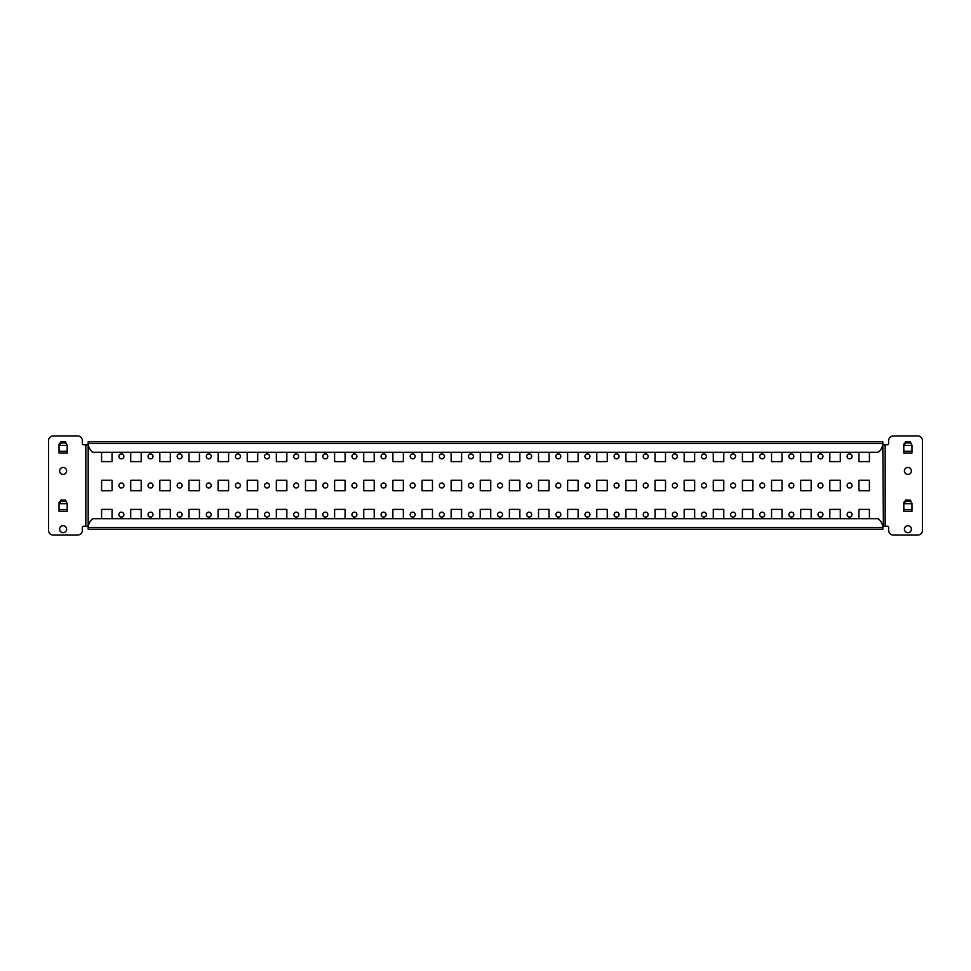 <?xml version="1.0" encoding="UTF-8"?>
<svg xmlns="http://www.w3.org/2000/svg" width="971" height="971" viewBox="0 0 971 971"><rect width="100%" height="100%" fill="white"/><g stroke="black" fill="none" stroke-linecap="round" stroke-linejoin="round"><path stroke-width="1.46" d="M904.389 470.935A3.496 3.496 0 0 0 907.885 474.431A3.496 3.496 0 0 0 911.381 470.935A3.496 3.496 0 0 0 907.885 467.439A3.496 3.496 0 0 0 904.389 470.935M59.619 470.935A3.496 3.496 0 0 0 63.115 474.431A3.496 3.496 0 0 0 66.611 470.935A3.496 3.496 0 0 0 63.115 467.439A3.496 3.496 0 0 0 59.619 470.935M904.389 529.195A3.496 3.496 0 0 0 907.885 532.691A3.496 3.496 0 0 0 911.381 529.195A3.496 3.496 0 0 0 907.885 525.699A3.496 3.496 0 0 0 904.389 529.195M59.619 529.195A3.496 3.496 0 0 0 63.115 532.691A3.496 3.496 0 0 0 66.611 529.195A3.496 3.496 0 0 0 63.115 525.699A3.496 3.496 0 0 0 59.619 529.195M847.137 456.37A2.476 2.476 0 0 0 849.613 458.846A2.476 2.476 0 0 0 852.089 456.37A2.476 2.476 0 0 0 849.613 453.894A2.476 2.476 0 0 0 847.137 456.37M818.007 456.37A2.476 2.476 0 0 0 820.483 458.846A2.476 2.476 0 0 0 822.959 456.37A2.476 2.476 0 0 0 820.483 453.894A2.476 2.476 0 0 0 818.007 456.37M788.877 456.37A2.476 2.476 0 0 0 791.353 458.846A2.476 2.476 0 0 0 793.829 456.37A2.476 2.476 0 0 0 791.353 453.894A2.476 2.476 0 0 0 788.877 456.37M759.747 456.37A2.476 2.476 0 0 0 762.223 458.846A2.476 2.476 0 0 0 764.699 456.37A2.476 2.476 0 0 0 762.223 453.894A2.476 2.476 0 0 0 759.747 456.37M730.617 456.37A2.476 2.476 0 0 0 733.093 458.846A2.476 2.476 0 0 0 735.569 456.37A2.476 2.476 0 0 0 733.093 453.894A2.476 2.476 0 0 0 730.617 456.37M701.499 456.37A2.476 2.476 0 0 0 703.975 458.846A2.476 2.476 0 0 0 706.451 456.37A2.476 2.476 0 0 0 703.975 453.894A2.476 2.476 0 0 0 701.499 456.37M672.369 456.37A2.476 2.476 0 0 0 674.845 458.846A2.476 2.476 0 0 0 677.321 456.37A2.476 2.476 0 0 0 674.845 453.894A2.476 2.476 0 0 0 672.369 456.37M643.239 456.37A2.476 2.476 0 0 0 645.715 458.846A2.476 2.476 0 0 0 648.191 456.37A2.476 2.476 0 0 0 645.715 453.894A2.476 2.476 0 0 0 643.239 456.37M614.109 456.37A2.476 2.476 0 0 0 616.585 458.846A2.476 2.476 0 0 0 619.061 456.37A2.476 2.476 0 0 0 616.585 453.894A2.476 2.476 0 0 0 614.109 456.37M584.979 456.37A2.476 2.476 0 0 0 587.455 458.846A2.476 2.476 0 0 0 589.931 456.37A2.476 2.476 0 0 0 587.455 453.894A2.476 2.476 0 0 0 584.979 456.37M555.849 456.37A2.476 2.476 0 0 0 558.325 458.846A2.476 2.476 0 0 0 560.801 456.37A2.476 2.476 0 0 0 558.325 453.894A2.476 2.476 0 0 0 555.849 456.37M526.719 456.37A2.476 2.476 0 0 0 529.195 458.846A2.476 2.476 0 0 0 531.671 456.37A2.476 2.476 0 0 0 529.195 453.894A2.476 2.476 0 0 0 526.719 456.37M497.589 456.37A2.476 2.476 0 0 0 500.065 458.846A2.476 2.476 0 0 0 502.541 456.37A2.476 2.476 0 0 0 500.065 453.894A2.476 2.476 0 0 0 497.589 456.37M468.459 456.37A2.476 2.476 0 0 0 470.935 458.846A2.476 2.476 0 0 0 473.411 456.37A2.476 2.476 0 0 0 470.935 453.894A2.476 2.476 0 0 0 468.459 456.37M439.329 456.37A2.476 2.476 0 0 0 441.805 458.846A2.476 2.476 0 0 0 444.281 456.37A2.476 2.476 0 0 0 441.805 453.894A2.476 2.476 0 0 0 439.329 456.37M410.199 456.37A2.476 2.476 0 0 0 412.675 458.846A2.476 2.476 0 0 0 415.151 456.37A2.476 2.476 0 0 0 412.675 453.894A2.476 2.476 0 0 0 410.199 456.37M381.069 456.37A2.476 2.476 0 0 0 383.545 458.846A2.476 2.476 0 0 0 386.021 456.37A2.476 2.476 0 0 0 383.545 453.894A2.476 2.476 0 0 0 381.069 456.37M351.939 456.37A2.476 2.476 0 0 0 354.415 458.846A2.476 2.476 0 0 0 356.891 456.37A2.476 2.476 0 0 0 354.415 453.894A2.476 2.476 0 0 0 351.939 456.37M322.809 456.37A2.476 2.476 0 0 0 325.285 458.846A2.476 2.476 0 0 0 327.761 456.37A2.476 2.476 0 0 0 325.285 453.894A2.476 2.476 0 0 0 322.809 456.37M293.679 456.37A2.476 2.476 0 0 0 296.155 458.846A2.476 2.476 0 0 0 298.631 456.37A2.476 2.476 0 0 0 296.155 453.894A2.476 2.476 0 0 0 293.679 456.37M264.549 456.37A2.476 2.476 0 0 0 267.025 458.846A2.476 2.476 0 0 0 269.501 456.37A2.476 2.476 0 0 0 267.025 453.894A2.476 2.476 0 0 0 264.549 456.37M235.431 456.37A2.476 2.476 0 0 0 237.907 458.846A2.476 2.476 0 0 0 240.383 456.37A2.476 2.476 0 0 0 237.907 453.894A2.476 2.476 0 0 0 235.431 456.37M206.301 456.37A2.476 2.476 0 0 0 208.777 458.846A2.476 2.476 0 0 0 211.253 456.37A2.476 2.476 0 0 0 208.777 453.894A2.476 2.476 0 0 0 206.301 456.37M177.171 456.37A2.476 2.476 0 0 0 179.647 458.846A2.476 2.476 0 0 0 182.123 456.37A2.476 2.476 0 0 0 179.647 453.894A2.476 2.476 0 0 0 177.171 456.37M148.041 456.37A2.476 2.476 0 0 0 150.517 458.846A2.476 2.476 0 0 0 152.993 456.37A2.476 2.476 0 0 0 150.517 453.894A2.476 2.476 0 0 0 148.041 456.37M847.137 485.5A2.476 2.476 0 0 0 849.613 487.976A2.476 2.476 0 0 0 852.089 485.5A2.476 2.476 0 0 0 849.613 483.024A2.476 2.476 0 0 0 847.137 485.5M818.007 485.5A2.476 2.476 0 0 0 820.483 487.976A2.476 2.476 0 0 0 822.959 485.5A2.476 2.476 0 0 0 820.483 483.024A2.476 2.476 0 0 0 818.007 485.5M788.877 485.5A2.476 2.476 0 0 0 791.353 487.976A2.476 2.476 0 0 0 793.829 485.5A2.476 2.476 0 0 0 791.353 483.024A2.476 2.476 0 0 0 788.877 485.5M759.747 485.5A2.476 2.476 0 0 0 762.223 487.976A2.476 2.476 0 0 0 764.699 485.5A2.476 2.476 0 0 0 762.223 483.024A2.476 2.476 0 0 0 759.747 485.5M730.617 485.5A2.476 2.476 0 0 0 733.093 487.976A2.476 2.476 0 0 0 735.569 485.5A2.476 2.476 0 0 0 733.093 483.024A2.476 2.476 0 0 0 730.617 485.5M701.499 485.5A2.476 2.476 0 0 0 703.975 487.976A2.476 2.476 0 0 0 706.451 485.5A2.476 2.476 0 0 0 703.975 483.024A2.476 2.476 0 0 0 701.499 485.5M672.369 485.5A2.476 2.476 0 0 0 674.845 487.976A2.476 2.476 0 0 0 677.321 485.5A2.476 2.476 0 0 0 674.845 483.024A2.476 2.476 0 0 0 672.369 485.5M643.239 485.5A2.476 2.476 0 0 0 645.715 487.976A2.476 2.476 0 0 0 648.191 485.5A2.476 2.476 0 0 0 645.715 483.024A2.476 2.476 0 0 0 643.239 485.5M614.109 485.5A2.476 2.476 0 0 0 616.585 487.976A2.476 2.476 0 0 0 619.061 485.5A2.476 2.476 0 0 0 616.585 483.024A2.476 2.476 0 0 0 614.109 485.5M584.979 485.5A2.476 2.476 0 0 0 587.455 487.976A2.476 2.476 0 0 0 589.931 485.5A2.476 2.476 0 0 0 587.455 483.024A2.476 2.476 0 0 0 584.979 485.5M555.849 485.5A2.476 2.476 0 0 0 558.325 487.976A2.476 2.476 0 0 0 560.801 485.5A2.476 2.476 0 0 0 558.325 483.024A2.476 2.476 0 0 0 555.849 485.5M526.719 485.5A2.476 2.476 0 0 0 529.195 487.976A2.476 2.476 0 0 0 531.671 485.5A2.476 2.476 0 0 0 529.195 483.024A2.476 2.476 0 0 0 526.719 485.5M497.589 485.5A2.476 2.476 0 0 0 500.065 487.976A2.476 2.476 0 0 0 502.541 485.5A2.476 2.476 0 0 0 500.065 483.024A2.476 2.476 0 0 0 497.589 485.5M468.459 485.5A2.476 2.476 0 0 0 470.935 487.976A2.476 2.476 0 0 0 473.411 485.5A2.476 2.476 0 0 0 470.935 483.024A2.476 2.476 0 0 0 468.459 485.5M439.329 485.5A2.476 2.476 0 0 0 441.805 487.976A2.476 2.476 0 0 0 444.281 485.5A2.476 2.476 0 0 0 441.805 483.024A2.476 2.476 0 0 0 439.329 485.5M410.199 485.5A2.476 2.476 0 0 0 412.675 487.976A2.476 2.476 0 0 0 415.151 485.5A2.476 2.476 0 0 0 412.675 483.024A2.476 2.476 0 0 0 410.199 485.5M381.069 485.5A2.476 2.476 0 0 0 383.545 487.976A2.476 2.476 0 0 0 386.021 485.5A2.476 2.476 0 0 0 383.545 483.024A2.476 2.476 0 0 0 381.069 485.5M351.939 485.5A2.476 2.476 0 0 0 354.415 487.976A2.476 2.476 0 0 0 356.891 485.5A2.476 2.476 0 0 0 354.415 483.024A2.476 2.476 0 0 0 351.939 485.5M322.809 485.5A2.476 2.476 0 0 0 325.285 487.976A2.476 2.476 0 0 0 327.761 485.5A2.476 2.476 0 0 0 325.285 483.024A2.476 2.476 0 0 0 322.809 485.5M293.679 485.5A2.476 2.476 0 0 0 296.155 487.976A2.476 2.476 0 0 0 298.631 485.5A2.476 2.476 0 0 0 296.155 483.024A2.476 2.476 0 0 0 293.679 485.5M264.549 485.5A2.476 2.476 0 0 0 267.025 487.976A2.476 2.476 0 0 0 269.501 485.5A2.476 2.476 0 0 0 267.025 483.024A2.476 2.476 0 0 0 264.549 485.5M235.431 485.5A2.476 2.476 0 0 0 237.907 487.976A2.476 2.476 0 0 0 240.383 485.5A2.476 2.476 0 0 0 237.907 483.024A2.476 2.476 0 0 0 235.431 485.5M206.301 485.5A2.476 2.476 0 0 0 208.777 487.976A2.476 2.476 0 0 0 211.253 485.5A2.476 2.476 0 0 0 208.777 483.024A2.476 2.476 0 0 0 206.301 485.5M177.171 485.5A2.476 2.476 0 0 0 179.647 487.976A2.476 2.476 0 0 0 182.123 485.5A2.476 2.476 0 0 0 179.647 483.024A2.476 2.476 0 0 0 177.171 485.5M148.041 485.5A2.476 2.476 0 0 0 150.517 487.976A2.476 2.476 0 0 0 152.993 485.5A2.476 2.476 0 0 0 150.517 483.024A2.476 2.476 0 0 0 148.041 485.5M847.137 514.63A2.476 2.476 0 0 0 849.613 517.106A2.476 2.476 0 0 0 852.089 514.63A2.476 2.476 0 0 0 849.613 512.154A2.476 2.476 0 0 0 847.137 514.63M818.007 514.63A2.476 2.476 0 0 0 820.483 517.106A2.476 2.476 0 0 0 822.959 514.63A2.476 2.476 0 0 0 820.483 512.154A2.476 2.476 0 0 0 818.007 514.63M788.877 514.63A2.476 2.476 0 0 0 791.353 517.106A2.476 2.476 0 0 0 793.829 514.63A2.476 2.476 0 0 0 791.353 512.154A2.476 2.476 0 0 0 788.877 514.63M759.747 514.63A2.476 2.476 0 0 0 762.223 517.106A2.476 2.476 0 0 0 764.699 514.63A2.476 2.476 0 0 0 762.223 512.154A2.476 2.476 0 0 0 759.747 514.63M730.617 514.63A2.476 2.476 0 0 0 733.093 517.106A2.476 2.476 0 0 0 735.569 514.63A2.476 2.476 0 0 0 733.093 512.154A2.476 2.476 0 0 0 730.617 514.63M701.499 514.63A2.476 2.476 0 0 0 703.975 517.106A2.476 2.476 0 0 0 706.451 514.63A2.476 2.476 0 0 0 703.975 512.154A2.476 2.476 0 0 0 701.499 514.63M672.369 514.63A2.476 2.476 0 0 0 674.845 517.106A2.476 2.476 0 0 0 677.321 514.63A2.476 2.476 0 0 0 674.845 512.154A2.476 2.476 0 0 0 672.369 514.63M643.239 514.63A2.476 2.476 0 0 0 645.715 517.106A2.476 2.476 0 0 0 648.191 514.63A2.476 2.476 0 0 0 645.715 512.154A2.476 2.476 0 0 0 643.239 514.63M614.109 514.63A2.476 2.476 0 0 0 616.585 517.106A2.476 2.476 0 0 0 619.061 514.63A2.476 2.476 0 0 0 616.585 512.154A2.476 2.476 0 0 0 614.109 514.63M584.979 514.63A2.476 2.476 0 0 0 587.455 517.106A2.476 2.476 0 0 0 589.931 514.63A2.476 2.476 0 0 0 587.455 512.154A2.476 2.476 0 0 0 584.979 514.63M555.849 514.63A2.476 2.476 0 0 0 558.325 517.106A2.476 2.476 0 0 0 560.801 514.63A2.476 2.476 0 0 0 558.325 512.154A2.476 2.476 0 0 0 555.849 514.63M526.719 514.63A2.476 2.476 0 0 0 529.195 517.106A2.476 2.476 0 0 0 531.671 514.63A2.476 2.476 0 0 0 529.195 512.154A2.476 2.476 0 0 0 526.719 514.63M497.589 514.63A2.476 2.476 0 0 0 500.065 517.106A2.476 2.476 0 0 0 502.541 514.63A2.476 2.476 0 0 0 500.065 512.154A2.476 2.476 0 0 0 497.589 514.63M468.459 514.63A2.476 2.476 0 0 0 470.935 517.106A2.476 2.476 0 0 0 473.411 514.63A2.476 2.476 0 0 0 470.935 512.154A2.476 2.476 0 0 0 468.459 514.63M439.329 514.63A2.476 2.476 0 0 0 441.805 517.106A2.476 2.476 0 0 0 444.281 514.63A2.476 2.476 0 0 0 441.805 512.154A2.476 2.476 0 0 0 439.329 514.63M410.199 514.63A2.476 2.476 0 0 0 412.675 517.106A2.476 2.476 0 0 0 415.151 514.63A2.476 2.476 0 0 0 412.675 512.154A2.476 2.476 0 0 0 410.199 514.63M381.069 514.63A2.476 2.476 0 0 0 383.545 517.106A2.476 2.476 0 0 0 386.021 514.63A2.476 2.476 0 0 0 383.545 512.154A2.476 2.476 0 0 0 381.069 514.63M351.939 514.63A2.476 2.476 0 0 0 354.415 517.106A2.476 2.476 0 0 0 356.891 514.63A2.476 2.476 0 0 0 354.415 512.154A2.476 2.476 0 0 0 351.939 514.63M322.809 514.63A2.476 2.476 0 0 0 325.285 517.106A2.476 2.476 0 0 0 327.761 514.63A2.476 2.476 0 0 0 325.285 512.154A2.476 2.476 0 0 0 322.809 514.63M293.679 514.63A2.476 2.476 0 0 0 296.155 517.106A2.476 2.476 0 0 0 298.631 514.63A2.476 2.476 0 0 0 296.155 512.154A2.476 2.476 0 0 0 293.679 514.63M264.549 514.63A2.476 2.476 0 0 0 267.025 517.106A2.476 2.476 0 0 0 269.501 514.63A2.476 2.476 0 0 0 267.025 512.154A2.476 2.476 0 0 0 264.549 514.63M235.431 514.63A2.476 2.476 0 0 0 237.907 517.106A2.476 2.476 0 0 0 240.383 514.63A2.476 2.476 0 0 0 237.907 512.154A2.476 2.476 0 0 0 235.431 514.63M206.301 514.63A2.476 2.476 0 0 0 208.777 517.106A2.476 2.476 0 0 0 211.253 514.63A2.476 2.476 0 0 0 208.777 512.154A2.476 2.476 0 0 0 206.301 514.63M177.171 514.63A2.476 2.476 0 0 0 179.647 517.106A2.476 2.476 0 0 0 182.123 514.63A2.476 2.476 0 0 0 179.647 512.154A2.476 2.476 0 0 0 177.171 514.63M148.041 514.63A2.476 2.476 0 0 0 150.517 517.106A2.476 2.476 0 0 0 152.993 514.63A2.476 2.476 0 0 0 150.517 512.154A2.476 2.476 0 0 0 148.041 514.63M118.911 514.63A2.476 2.476 0 0 0 121.387 517.106A2.476 2.476 0 0 0 123.863 514.63A2.476 2.476 0 0 0 121.387 512.154A2.476 2.476 0 0 0 118.911 514.63M118.911 456.37A2.476 2.476 0 0 0 121.387 458.846A2.476 2.476 0 0 0 123.863 456.37A2.476 2.476 0 0 0 121.387 453.894A2.476 2.476 0 0 0 118.911 456.37M118.911 485.5A2.476 2.476 0 0 0 121.387 487.976A2.476 2.476 0 0 0 123.863 485.5A2.476 2.476 0 0 0 121.387 483.024A2.476 2.476 0 0 0 118.911 485.5M61.149 441.708L61.149 442.946L59.037 445.41L59.037 444.184L61.149 441.708L65.603 441.939L67.193 445.41L65.603 441.939M65.603 443.177L65.081 441.708M61.149 442.946L65.081 442.946M905.919 441.708L905.919 442.946L903.807 445.41L903.807 444.184L905.919 441.708L910.373 441.939L911.963 445.41L910.373 441.939M905.919 442.946L909.851 442.946L909.851 441.708M905.919 499.968L905.919 501.206L903.807 503.67L903.807 502.432L905.919 499.968L910.373 500.199L911.963 503.67L910.373 500.199M910.373 501.437L909.851 499.968M905.919 501.206L909.851 501.206M61.149 499.968L61.149 501.206L59.037 503.67L59.037 502.432L61.149 499.968L65.603 500.199L67.193 503.67L65.603 500.199M61.149 501.206L65.081 501.206L65.081 499.968M911.963 452.996L911.963 445.41L903.807 445.41L903.807 453.008L911.963 453.008L903.807 452.996M59.037 445.422L59.037 453.008L67.193 453.008L59.037 452.996L67.193 452.996L67.193 445.41L59.037 445.41L67.193 445.422M911.963 511.256L911.963 503.67L903.807 503.67L903.807 511.268L911.963 511.268L903.807 511.256M59.037 503.682L59.037 511.268L67.193 511.268L59.037 511.256L67.193 511.256L67.193 503.67L59.037 503.67L67.193 503.682M903.807 503.342L903.807 511.134M911.963 511.134L911.963 503.342M883.404 444.73L887.494 444.73A1.165 1.165 0 0 0 888.659 443.565L888.659 440.64A4.661 4.661 0 0 1 893.32 435.979L917.789 435.979A4.661 4.661 0 0 1 922.45 440.64L922.45 530.36A4.661 4.661 0 0 1 917.789 535.021L893.32 535.021A4.661 4.661 0 0 1 888.659 530.36L888.659 527.435A1.165 1.165 0 0 0 887.494 526.27L885.176 526.27L885.164 444.73L885.164 526.27L883.404 526.27L882.821 443.565A11.652 11.652 0 0 1 878.16 452.292L92.84 452.292A11.652 11.652 0 0 1 88.179 443.565L88.179 527.435A11.652 11.652 0 0 1 92.84 518.708L878.16 518.708A11.652 11.652 0 0 1 882.821 527.435L883.404 526.27M903.807 445.082L903.807 452.874M911.963 452.874L911.963 445.082M59.037 503.342L59.037 511.134M67.193 511.134L67.193 503.342M87.596 444.73L83.506 444.73A1.165 1.165 0 0 1 82.341 443.565L82.341 440.64A4.661 4.661 0 0 0 77.68 435.979L53.211 435.979A4.661 4.661 0 0 0 48.55 440.64L48.55 530.36A4.661 4.661 0 0 0 53.211 535.021L77.68 535.021A4.661 4.661 0 0 0 82.341 530.36L82.341 527.435A1.165 1.165 0 0 1 83.506 526.27L85.824 526.27L85.836 444.73L85.836 526.27L87.596 526.27M59.037 445.082L59.037 452.874M67.193 452.874L67.193 445.082M882.821 529.195L88.179 529.195L88.179 527.435L882.821 527.435L882.821 529.195M88.179 441.805L882.821 441.805L882.821 443.565L88.179 443.565L88.179 441.805M858.934 452.292L858.934 461.613L869.421 461.613L869.421 452.292M829.804 452.292L829.804 461.613L840.291 461.613L840.291 452.292M800.674 452.292L800.674 461.613L811.161 461.613L811.161 452.292M771.544 452.292L771.544 461.613L782.031 461.613L782.031 452.292M742.414 452.292L742.414 461.613L752.901 461.613L752.901 452.292M713.284 452.292L713.284 461.613L723.771 461.613L723.771 452.292M684.167 452.292L684.167 461.613L694.653 461.613L694.653 452.292M655.037 452.292L655.037 461.613L665.523 461.613L665.523 452.292M625.907 452.292L625.907 461.613L636.393 461.613L636.393 452.292M596.777 452.292L596.777 461.613L607.263 461.613L607.263 452.292M567.647 452.292L567.647 461.613L578.133 461.613L578.133 452.292M538.517 452.292L538.517 461.613L549.003 461.613L549.003 452.292M509.387 452.292L509.387 461.613L519.873 461.613L519.873 452.292M480.257 452.292L480.257 461.613L490.743 461.613L490.743 452.292M451.127 452.292L451.127 461.613L461.613 461.613L461.613 452.292M421.997 452.292L421.997 461.613L432.483 461.613L432.483 452.292M392.867 452.292L392.867 461.613L403.353 461.613L403.353 452.292M363.737 452.292L363.737 461.613L374.223 461.613L374.223 452.292M334.607 452.292L334.607 461.613L345.093 461.613L345.093 452.292M305.477 452.292L305.477 461.613L315.963 461.613L315.963 452.292M276.347 452.292L276.347 461.613L286.833 461.613L286.833 452.292M247.229 452.292L247.229 461.613L257.716 461.613L257.716 452.292M218.099 452.292L218.099 461.613L228.586 461.613L228.586 452.292M188.969 452.292L188.969 461.613L199.456 461.613L199.456 452.292M159.839 452.292L159.839 461.613L170.326 461.613L170.326 452.292M130.709 452.292L130.709 461.613L141.196 461.613L141.196 452.292M858.934 480.257L858.934 490.743L869.421 490.743L869.421 480.257L858.934 480.257M829.804 480.257L829.804 490.743L840.291 490.743L840.291 480.257L829.804 480.257M800.674 480.257L800.674 490.743L811.161 490.743L811.161 480.257L800.674 480.257M771.544 480.257L771.544 490.743L782.031 490.743L782.031 480.257L771.544 480.257M742.414 480.257L742.414 490.743L752.901 490.743L752.901 480.257L742.414 480.257M713.284 480.257L713.284 490.743L723.771 490.743L723.771 480.257L713.284 480.257M684.167 480.257L684.167 490.743L694.653 490.743L694.653 480.257L684.167 480.257M655.037 480.257L655.037 490.743L665.523 490.743L665.523 480.257L655.037 480.257M625.907 480.257L625.907 490.743L636.393 490.743L636.393 480.257L625.907 480.257M596.777 480.257L596.777 490.743L607.263 490.743L607.263 480.257L596.777 480.257M567.647 480.257L567.647 490.743L578.133 490.743L578.133 480.257L567.647 480.257M538.517 480.257L538.517 490.743L549.003 490.743L549.003 480.257L538.517 480.257M509.387 480.257L509.387 490.743L519.873 490.743L519.873 480.257L509.387 480.257M480.257 480.257L480.257 490.743L490.743 490.743L490.743 480.257L480.257 480.257M451.127 480.257L451.127 490.743L461.613 490.743L461.613 480.257L451.127 480.257M421.997 480.257L421.997 490.743L432.483 490.743L432.483 480.257L421.997 480.257M392.867 480.257L392.867 490.743L403.353 490.743L403.353 480.257L392.867 480.257M363.737 480.257L363.737 490.743L374.223 490.743L374.223 480.257L363.737 480.257M334.607 480.257L334.607 490.743L345.093 490.743L345.093 480.257L334.607 480.257M305.477 480.257L305.477 490.743L315.963 490.743L315.963 480.257L305.477 480.257M276.347 480.257L276.347 490.743L286.833 490.743L286.833 480.257L276.347 480.257M247.229 480.257L247.229 490.743L257.716 490.743L257.716 480.257L247.229 480.257M218.099 480.257L218.099 490.743L228.586 490.743L228.586 480.257L218.099 480.257M188.969 480.257L188.969 490.743L199.456 490.743L199.456 480.257L188.969 480.257M159.839 480.257L159.839 490.743L170.326 490.743L170.326 480.257L159.839 480.257M130.709 480.257L130.709 490.743L141.196 490.743L141.196 480.257L130.709 480.257M869.421 518.708L869.421 509.387L858.934 509.387L858.934 518.708M840.291 518.708L840.291 509.387L829.804 509.387L829.804 518.708M811.161 518.708L811.161 509.387L800.674 509.387L800.674 518.708M782.031 518.708L782.031 509.387L771.544 509.387L771.544 518.708M752.901 518.708L752.901 509.387L742.414 509.387L742.414 518.708M723.771 518.708L723.771 509.387L713.284 509.387L713.284 518.708M694.653 518.708L694.653 509.387L684.167 509.387L684.167 518.708M665.523 518.708L665.523 509.387L655.037 509.387L655.037 518.708M636.393 518.708L636.393 509.387L625.907 509.387L625.907 518.708M607.263 518.708L607.263 509.387L596.777 509.387L596.777 518.708M578.133 518.708L578.133 509.387L567.647 509.387L567.647 518.708M549.003 518.708L549.003 509.387L538.517 509.387L538.517 518.708M519.873 518.708L519.873 509.387L509.387 509.387L509.387 518.708M490.743 518.708L490.743 509.387L480.257 509.387L480.257 518.708M461.613 518.708L461.613 509.387L451.127 509.387L451.127 518.708M432.483 518.708L432.483 509.387L421.997 509.387L421.997 518.708M403.353 518.708L403.353 509.387L392.867 509.387L392.867 518.708M374.223 518.708L374.223 509.387L363.737 509.387L363.737 518.708M345.093 518.708L345.093 509.387L334.607 509.387L334.607 518.708M315.963 518.708L315.963 509.387L305.477 509.387L305.477 518.708M286.833 518.708L286.833 509.387L276.347 509.387L276.347 518.708M257.716 518.708L257.716 509.387L247.229 509.387L247.229 518.708M228.586 518.708L228.586 509.387L218.099 509.387L218.099 518.708M199.456 518.708L199.456 509.387L188.969 509.387L188.969 518.708M170.326 518.708L170.326 509.387L159.839 509.387L159.839 518.708M141.196 518.708L141.196 509.387L130.709 509.387L130.709 518.708M112.066 518.708L112.066 509.387L101.579 509.387L101.579 518.708M101.579 452.292L101.579 461.613L112.066 461.613L112.066 452.292M101.579 480.257L101.579 490.743L112.066 490.743L112.066 480.257L101.579 480.257M885.164 526.27L885.164 444.73M903.807 445.422L911.963 445.422M911.963 451.236L903.807 451.236M67.193 451.236L59.037 451.236M903.807 503.682L911.963 503.682M911.963 509.496L903.807 509.496M67.193 509.496L59.037 509.496M85.824 444.73L85.824 526.27M60.627 501.437L60.627 500.199M905.397 501.437L905.397 500.199M905.397 443.177L905.397 441.939M60.627 443.177L60.627 441.939"/></g></svg>
